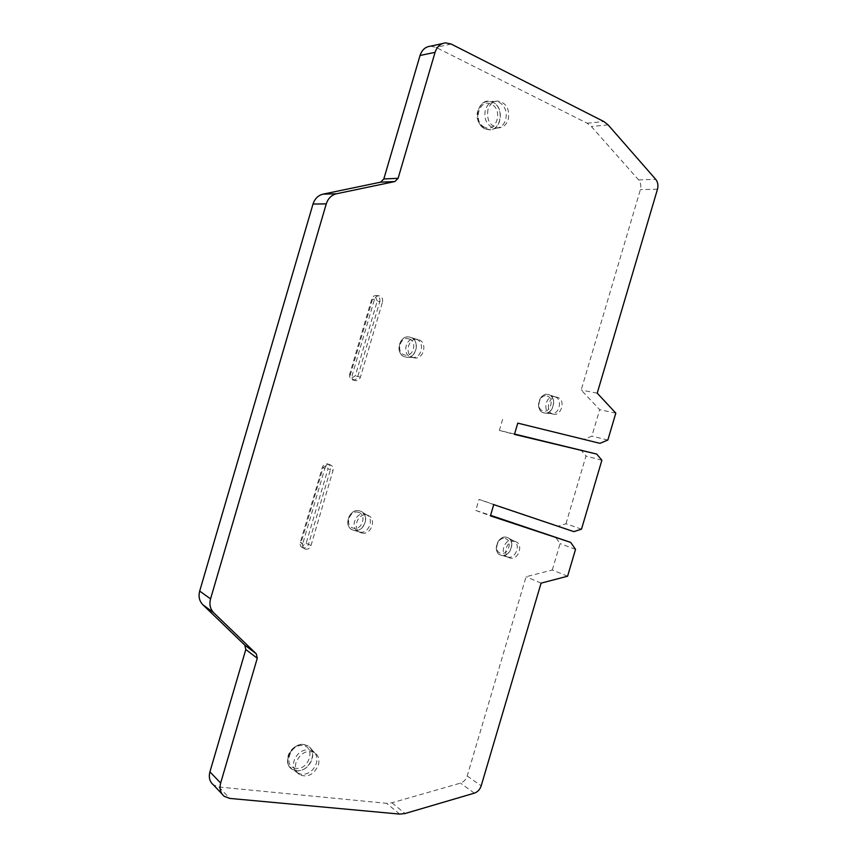 <?xml version="1.0" encoding="UTF-8"?>
<svg xmlns="http://www.w3.org/2000/svg" width="857" height="857" viewBox="0 0 857 857"><rect width="100%" height="100%" fill="white"/><g stroke="black" fill="none" stroke-linecap="round" stroke-linejoin="round"><path stroke-width="0.64" stroke-dasharray="4.29 3.21" d="M430.503 46.192L435.956 47.371L587.12 123.204L591.33 126.493L638.615 179.916C640.747 182.605 641.347 185.84 640.393 189.611L581.196 390.031L599.686 409.689L591.866 436.138L584.046 439.384L517.778 423.133M581.507 529.155L565.974 523.745L558.4 526.177L479.02 499.395L475.764 510.44L490.59 515.336M565.974 523.745L585.995 456.031L580.917 449.957M502.609 419.352L499.352 430.407L514.564 434.06M567.591 576.204L552.304 570.001L526.059 576.74L467.215 775.949C465.983 779.602 463.733 781.991 460.488 783.116L391.938 802.795L386.636 803.33L218.921 787.015L213.468 784.937M552.304 570.001L560.103 543.617L555.282 536.728M515.153 541.528C507.087 539.053 501.57 555.325 509.615 557.875L510.269 558.078C518.399 560.457 523.788 544.163 515.689 541.699L515.153 541.528M487.954 109.567C486.422 119.948 489.861 126.054 498.26 127.907C503.091 127.682 506.433 124.833 508.297 119.38C509.851 108.914 506.348 102.808 497.799 101.03C493.064 101.34 489.786 104.179 487.954 109.567M304.835 548.962C302.896 547.902 302.2 546.145 302.746 543.702L324.846 468.425C326.003 465.565 327.91 464.43 330.566 464.997C332.762 466.037 333.577 467.89 333.009 470.568L311.005 545.534C309.945 548.244 308.124 549.466 305.542 549.198L302.392 547.666C300.464 546.605 299.768 544.859 300.314 542.417L322.318 467.44C323.389 464.73 325.189 463.562 327.738 463.937L328.027 464.033C330.213 465.062 331.027 466.904 330.47 469.572L328.006 468.822L326.367 465.447L323.121 467.536L301.161 542.363L302.821 545.641L306.088 543.467L328.006 468.822M413.363 357.594L414.006 357.776C423.529 360.422 428.114 342.436 418.634 339.672L417.809 339.436C408.286 336.94 403.883 354.959 413.363 357.594M318.386 765.012C319.736 759.602 318.525 755.51 314.765 752.735C306.667 749.618 300.411 752.875 296.008 762.484C294.679 767.818 295.826 771.878 299.468 774.653C307.642 777.91 313.951 774.696 318.386 765.012M382.49 302.039C383.068 298.814 381.997 296.758 379.255 295.858C376.994 295.665 375.409 296.779 374.52 299.189L352.366 374.67C351.788 377.53 352.688 379.48 355.055 380.519L355.216 380.572C357.68 380.947 359.415 379.822 360.422 377.198L382.49 302.039L379.758 301.685C380.326 298.836 379.458 296.843 377.134 295.697L376.523 295.536C374.263 295.344 372.688 296.447 371.799 298.857L349.731 374.038L352.077 377.83L355.291 375.848L377.262 301.011L379.758 301.685L357.776 376.566C356.769 379.18 355.034 380.294 352.581 379.919L352.42 379.876C350.063 378.837 349.163 376.898 349.731 374.038L352.366 374.67M361.793 533.011C371.156 535.679 377.123 518.474 367.899 515.4L367.053 515.132C357.765 512.357 351.627 529.508 360.765 532.69L361.793 533.011M552.797 414.006L553.183 414.124C561.399 416.588 565.941 399.769 557.693 397.434L557.189 397.284C548.962 394.906 544.549 411.788 552.797 414.006M573.847 531.64L558.4 526.177M493.75 504.623L479.02 499.395M601.871 460.263L585.995 456.031M475.764 510.44L490.429 515.871M575.529 549.358L560.103 543.617M541.078 583.146L526.059 576.74M597.222 393.159L581.196 390.031M615.819 413.117L599.686 409.689M607.859 440.016L591.866 436.138M599.954 443.337L584.046 439.384M499.352 430.407L514.457 434.392M507.837 557.071L507.183 556.868C499.149 554.329 504.655 538.1 512.711 540.574L513.761 540.96C521.238 544.077 515.614 559.385 507.837 557.071M501.474 555.368C509.99 557.896 516.128 541.196 507.944 537.778L506.787 537.35C497.971 534.629 491.95 552.347 500.745 555.143L501.474 555.368M501.334 555.304L500.606 555.09C491.811 552.294 497.821 534.575 506.648 537.296L507.226 537.478C516.085 540.178 510.226 557.918 501.334 555.304M505.202 538.56C512.968 540.124 508.437 555.475 500.863 553.279C493.032 551.779 497.606 536.268 505.202 538.56M491.929 127.275C485.962 123.601 483.777 117.805 485.383 109.889C487.215 104.522 490.493 101.683 495.207 101.372L499.267 102.326C505.169 106.086 507.312 111.86 505.705 119.669C504.045 124.651 501.034 127.479 496.674 128.132L491.929 127.275M485.201 128.839L490.258 129.739C501.966 129.289 504.227 107.071 493 102.315L488.661 101.297C483.637 101.64 480.145 104.65 478.206 110.349C476.503 118.769 478.838 124.929 485.201 128.839M306.088 543.467L308.541 544.249L330.47 469.572L333.009 470.568M311.005 545.534L308.541 544.249C307.492 546.959 305.67 548.169 303.099 547.902L302.392 547.666M416.277 339.265C425.297 341.868 421.708 358.922 412.463 357.455L411.028 357.144C401.569 354.509 405.961 336.544 415.463 339.04L416.277 339.265M410.642 337.379L409.742 337.133C399.341 334.401 394.563 354.016 404.911 356.876L406.486 357.219C416.609 358.826 420.508 340.218 410.642 337.379M410.514 337.358C420.883 340.39 415.87 359.94 405.479 357.048L404.783 356.855C394.424 353.984 399.212 334.38 409.603 337.101L410.514 337.358M409.068 338.965C417.895 341.579 413.02 358.183 404.386 354.905C395.484 352.377 400.412 335.58 409.068 338.965M308.916 749.693L313.555 751.632C316.715 754.492 317.658 758.381 316.383 763.308C313.544 770.668 308.627 774.364 301.653 774.385L297.508 772.907C293.876 770.122 292.73 766.083 294.058 760.759C296.961 753.314 301.921 749.618 308.916 749.693M296.447 770.861C303.881 770.85 309.12 766.929 312.141 759.098C313.491 753.871 312.484 749.725 309.12 746.672L304.171 744.604C291.926 742.376 281.685 763.126 292.033 769.265L296.447 770.861M377.262 301.011L375.687 297.422L372.495 299.318L350.47 374.338M364.868 514.189L366.442 514.789C374.798 518.656 368.51 534.575 359.629 532.004L358.601 531.683C349.485 528.512 355.601 511.415 364.868 514.189M353.93 530.365C363.647 533.172 370.513 515.818 361.375 511.575L359.64 510.911C349.517 507.869 342.821 526.519 352.795 530.001L353.93 530.365M353.802 530.312L352.677 529.947C342.693 526.466 349.388 507.815 359.522 510.858L360.443 511.158C370.513 514.5 364.032 533.225 353.802 530.312M358.14 512.261C367.192 514.071 362.318 530.633 353.47 528.148C344.343 526.412 349.27 509.669 358.14 512.261M555.122 396.887L555.154 396.909C563.038 399.169 559.214 415.217 551.18 413.642L550.237 413.428C541.999 411.199 546.402 394.37 554.608 396.748L555.122 396.887M543.552 412.774L544.581 413.01C553.386 414.724 557.553 397.209 548.919 394.734L548.319 394.563C539.321 391.97 534.522 410.342 543.552 412.774M543.402 412.742C534.372 410.31 539.182 391.938 548.169 394.531L548.726 394.691C557.757 397.252 552.808 415.559 543.82 412.86L543.402 412.742M547.237 396.116C554.833 398.291 550.29 413.674 542.888 410.867C535.229 408.768 539.814 393.224 547.237 396.116M451.211 44.071L435.956 47.371M587.12 123.204L603.896 121.565M608.138 124.918L591.33 126.493M467.215 775.949L481.184 785.848M474.36 793.154L460.488 783.116M391.938 802.795L405.04 813.529M399.673 814.096L386.636 803.33M218.921 787.015L229.783 798.413M638.615 179.916L655.712 179.338M657.48 189.215L640.393 189.611M485.051 128.85C473.321 124.147 476.235 100.655 488.511 101.319L492.85 102.337C504.623 107.329 501.345 130.735 489.047 129.793L485.051 128.85M484.569 127.19C472.271 122.048 479.395 97.784 491.318 104.233C503.455 109.525 496.439 133.392 484.569 127.19M302.746 543.702L300.314 542.417L301.161 542.363M302.821 545.641L303.099 547.902M326.367 465.447L327.738 463.937M323.121 467.536L324.846 468.425M304.053 744.508L308.156 745.965C318.665 751.9 308.756 772.768 296.34 770.754L291.916 769.158C281.567 763.019 291.819 742.28 304.053 744.508M296.083 768.322C282.606 767.422 289.666 743.405 302.767 745.601C316.072 746.672 309.12 770.304 296.083 768.322M372.495 299.318L374.52 299.189M375.687 297.422L377.134 295.697M360.422 377.198L355.291 375.848M352.077 377.83L352.42 379.876M442.469 43.568L445.694 42.861M224.245 796.335L221.931 793.882M507.183 556.868L509.615 557.875M513.247 540.735L515.689 541.699M513.761 540.96L507.944 537.778M507.719 557.039L501.345 555.336M495.678 128.175L498.26 127.907M495.207 101.372L497.799 101.03M496.674 128.132L490.258 129.739M496.203 101.426L489.733 101.362M488.661 101.297L488.511 101.319C481.741 99.401 475.014 113.81 477.392 118.47C478.517 123.429 480.991 126.868 484.794 128.807L489.197 129.782M330.566 464.997L328.027 464.033M411.671 357.315L414.006 357.776M415.463 339.04L417.809 339.436M416.245 339.254L410.599 337.358M412.463 357.455L406.486 357.219M312.762 751.053L314.765 752.735M297.508 772.907L299.468 774.653M313.555 751.632L309.12 746.672M308.263 746.061L303.796 744.39L299.179 744.754C293.63 746.865 289.966 750.496 288.166 755.649C286.838 763.898 287.106 763.233 291.916 769.158L292.033 769.265M298.354 773.41L292.933 769.811M379.255 295.858L376.523 295.536M355.216 380.572L352.581 379.919M365.725 514.457L367.899 515.4M366.442 514.789L361.375 511.575M359.362 531.94L353.641 530.29M358.601 531.683L360.765 532.69M550.623 413.535L553.183 414.124M555.154 396.909L548.919 394.734M551.18 413.642L544.581 413.01M554.608 396.748L557.189 397.284"/><path stroke-width="1.29" d="M221.931 793.882L213.468 784.937C209.686 781.798 208.497 777.438 209.911 771.868L245.798 649.52L244.813 645.15L202.841 604.731C199.338 601.078 198.278 596.526 199.681 591.084L313.009 204.052C314.787 198.685 318.14 195.375 323.089 194.143L380.615 182.166L394.852 181.555L398.109 178.299L435.067 52.331C437.006 46.567 440.552 43.407 445.694 42.861L451.211 44.071L603.896 121.565L608.138 124.918L655.712 179.338C657.855 182.08 658.444 185.369 657.48 189.215L597.222 393.159L615.819 413.117L607.859 440.016L599.954 443.337L517.778 423.133L514.457 434.392L596.772 454.092L514.564 434.06M380.615 182.166L383.818 178.974L420.037 55.491C421.944 49.835 425.426 46.728 430.503 46.192L442.469 43.568M490.59 515.336L570.676 542.385L490.429 515.871L493.75 504.623L573.847 531.64L581.507 529.155L601.871 460.263L596.772 454.092M394.852 181.555L336.512 193.768C331.477 195.021 328.06 198.395 326.26 203.88L210.554 598.882C209.119 604.431 210.19 609.07 213.747 612.776L256.286 653.805L257.271 658.251L220.656 783.03C219.221 788.719 220.41 793.143 224.245 796.335L229.783 798.413L399.673 814.096L405.04 813.529L474.36 793.154C477.649 791.997 479.92 789.565 481.184 785.848L541.078 583.146L567.591 576.204L575.529 549.358L570.676 542.385M420.037 55.491L435.067 52.331M398.109 178.299L383.818 178.974M220.656 783.03L209.911 771.868M245.798 649.52L257.271 658.251M256.286 653.805L244.813 645.15M202.841 604.731L213.747 612.776M210.554 598.882L199.681 591.084M313.009 204.052L326.26 203.88M336.512 193.768L323.089 194.143"/></g></svg>
